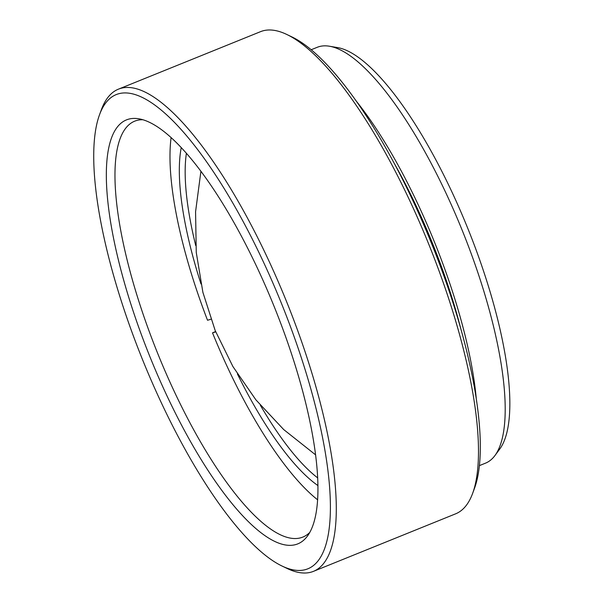 <?xml version="1.0" encoding="UTF-8"?>
<svg xmlns="http://www.w3.org/2000/svg" width="603" height="603" viewBox="0 0 603 603"><rect width="100%" height="100%" fill="white"/><g stroke="black" fill="none" stroke-linecap="round" stroke-linejoin="round"><path stroke-width="0.9" d="M276.4 312.143A228.643 66.993 68 0 1 307.515 535.969A228.643 66.993 68 0 1 147.825 351.481A228.643 66.993 68 0 1 138.682 118.768A228.643 66.993 68 0 1 276.4 312.143M142.828 119.741A224.308 65.727 -112 0 0 134.62 121.195A224.308 65.727 -112 0 0 155.695 348.421A224.308 65.727 -112 0 0 302.91 537.047A224.308 65.727 -112 0 0 309.814 532.381M329.344 46.212L337.386 47.562A219.974 64.453 68 0 1 469.88 233.61A219.974 64.453 68 0 1 499.819 448.941L494.973 455.506A224.308 65.727 -112 0 0 464.446 235.924A224.308 65.727 -112 0 0 329.344 46.212A224.308 65.727 -112 0 0 317.231 47.298L311.148 49.763M284.013 309.814A255.732 74.93 -112 0 0 99.51 114.781A255.732 74.93 -112 0 0 140.205 353.81A255.732 74.93 -112 0 0 282.144 566.081A255.732 74.93 -112 0 0 284.013 309.814M99.51 114.781L101.44 109.542A260.066 76.204 68 0 1 118.392 89.184A260.066 76.204 68 0 1 289.078 307.892A260.066 76.204 68 0 1 313.507 571.335A260.066 76.204 68 0 1 287.171 568.493L282.144 566.081M286.877 34.507L291.905 36.919A255.732 74.93 68 0 1 433.836 249.19A255.732 74.93 68 0 1 474.531 488.219L472.601 493.458A260.066 76.204 -112 0 0 431.213 250.366A260.066 76.204 -112 0 0 286.877 34.507A260.066 76.204 -112 0 0 260.534 31.665L118.392 89.184M476.242 398.229A224.308 65.727 -112 0 0 436.527 247.222A224.308 65.727 -112 0 0 355.71 100.399M460.609 327.964A216.507 63.436 -112 0 0 434.333 247.893A216.507 63.436 -112 0 0 393.352 161.762M313.507 571.335L455.649 513.816A260.066 76.204 -112 0 0 472.601 493.458M479.438 465.614L485.521 463.149A224.308 65.727 -112 0 0 494.973 455.506M171.094 137.665A219.974 64.453 -112 0 0 207.53 320.261L210.892 319.228M260.323 405.201A195.485 57.277 -112 0 0 317.728 477.923M186.387 153.373A195.485 57.277 -112 0 0 195.719 245.557M200.995 283.968A199.819 58.551 68 0 1 181.232 147.682M317.977 485.603A199.819 58.551 68 0 1 237.401 373.928M215.723 331.869L212.512 332.848A219.974 64.453 -112 0 0 317.66 499.842M215.588 331.537L212.512 332.848M315.648 454.903L283.704 429.57L255.906 399.857L232.916 366.556L215.196 330.565L202.902 292.38L196.261 252.461L195.568 211.781L200.905 171.365"/></g></svg>

